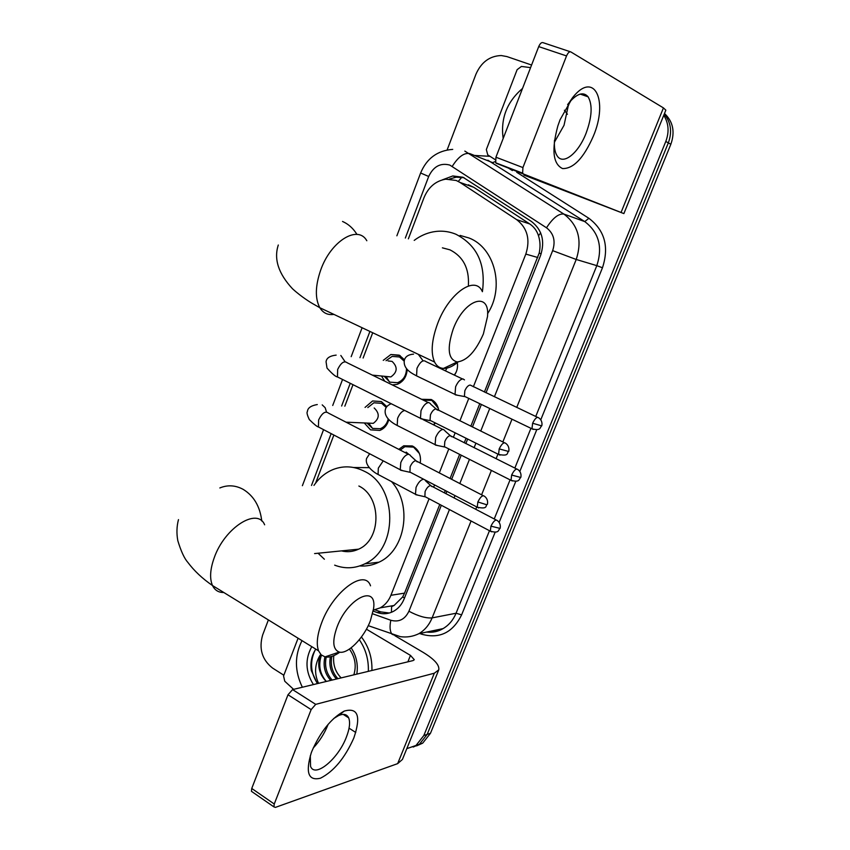 <?xml version="1.0" encoding="UTF-8"?>
<svg xmlns="http://www.w3.org/2000/svg" width="850" height="850" viewBox="0 0 850 850"><rect width="100%" height="100%" fill="white"/><g stroke="black" fill="none" stroke-linecap="round" stroke-linejoin="round"><path stroke-width="1.27" d="M398.788 449.353L403.729 445.793L413.004 446.282C418.912 449.905 421.313 455.515 420.219 463.133M421.611 399.298L431.279 399.5C435.402 401.678 437.909 405.333 438.791 410.454M435.434 423.024L433.638 424.862M457.321 362.642L457.321 362.621C458.012 367.232 457.056 371.397 454.442 375.137M365.054 407.405L372.576 400.966L381.406 401.593L386.835 406.672M388.79 419.592C387.366 424.968 384.381 428.581 379.833 430.429L370.558 429.856L364.267 422.949M383.254 360.368L390.883 354.503L399.256 355.162L404.504 359.794M407.203 369.453C406.619 376.922 403.251 381.894 397.088 384.37L392.286 384.912M484.404 392.031L539.208 253.034C540.494 246.936 540.249 241.188 538.486 235.758C536.903 230.754 533.97 226.812 529.72 223.943L473.748 187.298L468.371 184.779M473.365 386.771L525.821 254.086C530.464 239.53 527.414 228.044 516.662 219.64L459.978 182.431L456.216 180.476L445.729 179.169C435.678 180.933 428.442 187.096 424.012 197.646L408.361 238.85M391.425 612.287L391.595 606.656L394.092 605.476L402.666 596.966L404.547 593.141L439.769 504.443M444.359 492.883L445.294 490.524M450.054 478.529L459.638 454.389M464.249 442.797L466.055 438.249M470.826 426.211L479.772 403.686M373.373 610.109L380.205 607.856C385.029 605.157 388.609 600.971 390.915 595.298L429.069 498.801M433.627 487.273L434.552 484.925M439.28 472.972L448.789 448.917M453.358 437.357L455.154 432.831M459.892 420.835L468.775 398.384M372.704 332.754L363.109 358.041M352.994 384.678L344.824 406.194M333.869 435.041L315.616 483.098M384.784 381.225L381.554 376.146M663.765 115.302C668.695 123.186 669.375 131.909 665.794 141.472L423.842 735.505L427.178 734.379L419.379 744.292L413.217 747.033L419.379 744.292L427.178 734.379L668.334 142.874L427.178 734.379L430.483 733.274L422.705 743.144L416.574 745.875M664.232 114.155C670.958 122.294 672.329 131.867 668.334 142.874C672.329 131.867 670.958 122.294 664.232 114.155M664.498 113.486C673.072 121.593 675.187 131.846 670.852 144.256L430.483 733.274M486.019 392.796L540.547 255.563C545.169 241.156 542.13 229.787 531.42 221.457L462.995 177.257L452.827 175.95L442.414 179.839M449.533 179.021L456.227 177.172L464.068 177.714M447.142 149.929L475.926 74.258C481.238 62.188 489.685 55.951 501.266 55.537L506.993 56.599L531.59 65.036M283.836 675.219L272.574 668.068C262.044 659.77 258.729 648.741 262.639 635.003L268.377 619.937M423.842 735.505L416.022 745.45L406.799 748.659M373.203 611.118L377.166 612.531C382.851 614.465 388.333 614.04 393.614 611.256C398.353 608.589 401.859 604.477 404.132 598.921L441.331 505.283M445.931 493.712L446.866 491.353M451.637 479.347L461.231 455.196M465.842 443.594L467.649 439.046M472.441 426.998L481.387 404.462M389.3 613.009L380.821 611.883L374.988 609.811M503.168 138.497C500.448 118.586 506.897 101.894 522.527 88.442M568.14 103.902L568.799 104.933M567.428 114.261L564.411 110.213M560.033 119.808L572.634 97.569C594.288 70.051 608.6 100.598 593.289 136.308C583.684 158.079 573.442 168.842 562.562 168.566C552.957 164.029 551.395 149.791 557.876 125.843L560.033 119.808M554.487 140.218C554.009 147.305 554.923 152.564 557.239 155.996C563.284 165.452 578.457 153.17 586.064 133.259C592.014 117.024 592.694 104.879 588.115 96.826C583.514 91.513 577.256 93.351 569.362 102.351L567.609 104.624M568.884 102.946L564.028 125.301L554.37 142.29M495.284 159.704L487.751 154.891L486.338 149.568L517.129 69.668L521.443 66.449L530.591 67.618M523.908 175.089L623.879 213.594L496.336 163.306L597.667 203.437L523.908 175.089M623.879 213.594L665.847 110.16L663.436 107.907L570.839 51.924C569.372 51.436 567.938 52.774 566.536 55.93L538.709 46.601C540.101 43.477 541.535 42.171 543.044 42.67L570.361 51.765M496.336 163.306L495.709 162.796L495.933 157.218L522.92 167.567L566.536 55.93M522.92 167.567L522.622 173.166L523.228 173.676M495.933 157.218L538.709 46.601M508.449 168.109L512.412 170.553M302.356 687.236C294.599 671.171 294.483 655.637 301.994 640.634M353.834 674.847C356.596 665.72 355.119 657.135 349.424 649.092M351.167 647.838C356.405 655.817 358.286 664.583 356.798 674.135M321.47 655.116C318.102 665.072 319.738 673.848 326.379 681.456M326.209 681.498C319.079 673.976 317.061 665.178 320.142 655.116C314.659 664.296 314.128 673.71 318.559 683.336M326.23 657.071C324.392 665.933 326.379 673.593 332.169 680.064M324.923 656.859C322.862 665.911 324.796 673.763 330.724 680.404M331.84 656.37C330.225 664.987 332.244 672.424 337.886 678.683M330.395 656.763C328.812 665.359 330.831 672.786 336.462 679.033M341.179 677.896C335.293 671.978 332.828 664.562 333.806 655.637M313.416 684.579C305.447 671.787 304.906 659.154 311.791 646.659M315.807 649.134C311.674 655.361 310.176 662.479 311.291 670.512L317.305 683.644M359.327 639.721C365.734 649.102 368.741 659.643 368.348 671.351M361.431 636.99C368.804 646.68 372.3 657.836 371.918 670.491M315.01 650.356C309.719 661.874 310.547 672.956 317.517 683.591M453.231 329.003C446.803 348.468 448.12 359.454 457.194 361.951C466.947 360.793 475.681 351.475 483.374 333.986L487.528 316.455C490.036 290.806 464.174 299.285 453.231 329.003M458.129 361.951C452.837 366.403 447.961 368.549 443.519 368.411C439.609 368.188 436.624 366.063 434.573 362.036C430.589 352.899 431.619 340.064 437.644 323.542C448.8 293.324 474.916 275.103 482.141 291.168M468.403 285.164C469.274 268.271 463.123 256.498 449.926 249.826L442.393 247.839M414.205 240.391C419.996 236.034 426.286 233.187 433.064 231.88C440.948 230.435 448.566 231.221 455.929 234.249C477.211 245.257 486.041 264.403 482.407 291.699M460.084 235.429L468.987 237.979C494.859 247.701 504.879 287.598 487.581 313.682M337.046 627.013C332.084 641.187 332.807 649.538 339.246 652.067C347.65 654.553 363.832 638.106 370.345 620.893L373.554 608.738C377.453 583.769 347.852 597.646 337.046 627.013M339.883 652.184C334.156 656.168 329.205 657.73 325.04 656.88L321.172 654.851L318.548 650.824C316.158 644.077 317.199 634.716 321.683 622.721C333.179 591.334 364.852 568.321 370.526 585.82M324.381 559.226L318.07 553.233M313.969 485.392C319.101 477.902 325.561 472.579 333.349 469.423C343.814 465.46 354.206 466.108 364.522 471.357C397.981 486.848 398.236 549.429 364.788 563.858C354.875 568.597 344.834 569.022 334.656 565.154M353.706 467.511L369.229 467.659M341.456 550.885C347.321 552.351 353.026 551.778 358.583 549.174C381.576 539.601 381.746 496.804 358.87 486.019M391.521 481.589C412.771 504.783 405.578 550.354 378.951 562.19C372.789 565.207 366.382 566.451 359.72 565.941M404.164 361.123L399.511 356.979L392.116 356.405L386.027 360.697M384.338 376.412L389.831 382.149L397.577 382.691C403.325 380.332 406.3 375.658 406.502 368.656M386.24 376.592L390.862 376.922C397.481 372.172 397.885 366.998 392.062 361.388L388.036 360.931M430.429 403.623L428.772 402.539C425.871 402.858 423.289 405.588 421.005 410.72L420.463 418.306L423.226 419.252M504.379 442.701L436.039 408.914C433.967 409.158 432.098 411.134 430.44 414.842L430.036 420.336L431.587 421.111M386.261 407.501L381.692 403.336L373.883 402.794L367.816 407.575M367.03 423.066L372.566 428.421L380.269 428.719C384.349 427.061 386.994 423.821 388.216 418.997M410.391 455.324L408.595 454.219C405.652 454.707 403.049 457.491 400.786 462.57L400.233 469.752L402.921 470.73M483.214 495.656L415.756 460.7C413.642 461.072 411.772 463.091 410.136 466.767L409.934 472.281L400.562 470.209M372.566 428.421L368.688 423.141L373.299 423.332C379.557 418.582 379.854 413.472 374.191 407.989M464.461 379.886L463.016 378.93C460.307 379.164 457.831 381.788 455.6 386.782L455.026 394.421L457.566 395.261M537.519 417.308L470.188 385.061C468.244 385.252 466.459 387.154 464.844 390.766L464.408 396.291L465.842 396.982M454.346 375.084L456.216 372.013M445.442 370.866L446.919 368.114M438.313 408.266L431.832 400.414L423.162 400.053M444.72 430.387L443.147 429.399C440.385 429.803 437.909 432.469 435.689 437.421L435.115 444.656L437.591 445.527M516.694 468.987L450.213 435.646C448.237 435.944 446.452 437.877 444.848 441.458L444.412 446.696L445.804 447.397M433.341 424.713L435.285 422.949M424.554 420.336L425.149 419.974M419.369 453.443L413.578 447.132L404.876 446.686L400.201 450.075M423.64 479.23L423.534 479.23C420.729 479.772 418.243 482.502 416.043 487.401L415.469 494.275L417.871 495.168M496.156 519.977L430.504 485.562C428.496 485.977 426.7 487.953 425.106 491.502L424.873 496.761L415.746 494.679M408.659 454.229L406.162 452.104M311.939 751.092C320.567 731.489 331.341 718.144 344.25 711.078C357.999 707.253 361.186 716.242 353.812 738.034C344.877 758.051 333.752 771.439 320.471 778.207C308.38 781.129 305.309 772.692 311.238 752.919L311.939 751.092M310.314 755.629L310.558 766.339C314.872 778.441 338.321 758.816 346.386 737.088C349.647 728.641 350.402 722.224 348.649 717.836C346.896 714.213 343.538 713.458 338.576 715.562L333.646 718.558M328.132 724.327L327.824 725.135C324.339 733.72 319.473 741.349 313.204 748.053M293.59 689.35L284.75 681.232L283.56 675.952L298.084 638.222M395.006 635.758L423.204 652.407C434.403 659.249 439.588 665.061 438.77 669.853L434.318 673.211L315.711 704.363L311.142 709.612L288.001 694.758L292.581 689.594L413.111 660.567L414.301 659.706L410.465 655.393L366.414 629.191M438.568 670.363L402.422 759.454L397.662 763.629L275.421 807.383L273.913 806.884L274.252 804.015L311.142 709.612M252.354 791.945L251.441 791.318L251.749 788.46L288.001 694.758M355.778 732.477L349.063 728.184M473.748 187.298L459.978 182.431M541.174 253.831L539.208 253.034M538.486 235.758L540.685 232.911M404.515 597.954L402.666 596.966M458.416 181.252L461.805 177.246M529.72 223.943L516.662 219.64M537.806 257.518L525.821 254.086M404.547 593.141L390.915 595.298M670.852 144.256L665.794 141.472M494.402 396.78L552.649 250.644C555.762 240.996 553.711 233.378 546.497 227.789L449.799 165.07C440.523 162.637 433.479 166.441 428.687 176.481L405.333 238.053M420.623 172.996L428.687 176.481M474.449 155.444L489.993 156.326M516.715 172.252L588.88 218.291C604.764 230.35 609.291 246.84 602.469 267.761L540.791 419.741M536.733 429.749L519.839 471.378M515.801 481.334L499.163 522.325M495.146 532.227L461.624 614.847C452.806 632.612 439.556 639.083 421.855 634.259L419.751 633.505M464.822 151.087L563.879 214.072L584.758 221.595L487.858 160.204M546.497 227.789C552.883 217.972 558.673 213.403 563.879 214.072C578.319 225.123 582.431 240.252 576.215 259.473L596.817 265.646C602.884 247.031 598.867 232.347 584.758 221.595L588.88 218.291M452.253 166.345C458.299 156.804 464.121 152.554 469.721 153.584L492.66 162.637L495.274 161.553M471.07 520.997L432.119 617.886L456.057 613.243L489.473 530.719M372.629 613.785L390.819 620.266C398.916 622.444 404.951 619.438 408.924 611.235C418.221 616.186 425.956 618.396 432.119 617.886C429.218 624.899 424.798 630.169 418.859 633.696L443.073 628.607C448.896 625.175 453.22 620.054 456.057 613.243L461.624 614.847M426.891 632.007C432.618 632.612 438.005 631.476 443.073 628.607C438.101 631.603 432.629 632.751 426.658 632.06M552.649 250.644L576.215 259.473L516.736 407.416M511.998 419.188L502.849 441.957M497.962 454.112L496.113 458.703M491.406 470.422L481.599 494.817M476.723 506.929L475.766 509.32M494.233 518.967L510.074 479.846M514.845 468.063L530.942 428.304M535.744 416.457L596.817 265.646L602.469 267.761M369.92 331.436L359.954 357.68M350.243 383.308L341.626 406.002M331.149 433.617L311.493 485.456M408.924 611.235L449.448 509.564M454.07 497.962L455.016 495.603M459.808 483.565L469.466 459.351M474.098 447.716L475.915 443.158M480.728 431.078L489.738 408.478M421.855 634.259L422.036 633.027M395.877 635.683L392.041 634.291C389.906 631.444 389.502 626.769 390.819 620.266M380.821 611.883L377.166 612.531M621.063 212.447L663.436 107.907M366.817 240.741C357.924 224.549 330.841 240.986 320.705 270.024C315.233 285.908 314.946 298.478 319.823 307.721C323.149 313.087 327.856 315.308 333.933 314.394M356.957 234.43C353.26 228.395 348.447 224.071 342.529 221.457M261.779 521.029C260.036 506.483 253.852 495.933 243.238 489.398C235.492 485.201 227.694 484.723 219.842 487.942M264.637 524.801C257.391 507.025 224.634 527.584 214.179 557.876C210.077 569.447 209.525 578.669 212.511 585.544C214.837 590.282 218.609 592.599 223.805 592.503M499.194 448.885L508.576 451.456C508.576 452.636 510.446 446.728 505.814 443.413C503.997 441.83 501.787 443.658 499.194 448.885L498.567 454.421L500.002 455.143M428.262 402.56L347.342 362.854C344.25 360.453 341.031 362.652 337.663 369.442L337.45 376.933L339.809 378.112M345.068 361.696L340.829 355.47M477.859 501.967L486.487 504.677L487.252 504.316C487.188 505.58 489.143 499.757 484.606 496.368C482.757 494.796 480.516 496.655 477.859 501.967L477.243 507.206L478.635 507.928M408.287 454.24L328.504 413.142C325.391 410.72 322.108 412.962 318.654 419.858L318.41 426.955L320.694 428.145M326.485 411.963L325.168 407.713L322.214 404.887M532.621 423.236L541.62 425.85C541.641 426.998 543.479 421.132 538.836 417.934C537.136 416.489 535.064 418.264 532.621 423.236L531.972 428.804L533.29 429.441M462.453 378.941L425.956 361.611C423.204 359.465 420.208 361.686 416.978 368.284L416.564 375.87L418.657 376.869M422.694 360.315L418.402 354.45M511.647 475.044L520.657 477.456C520.636 478.624 522.506 472.876 517.979 469.625C516.258 468.191 514.144 469.997 511.647 475.044L511.009 480.324L512.284 480.973M404.728 410.465C401.976 411.103 399.606 413.706 397.619 418.274L397.194 425.478L399.224 426.498M490.949 526.161L499.97 528.371C499.928 529.561 501.819 523.929 497.388 520.625C495.656 519.191 493.51 521.039 490.949 526.161L490.322 531.165L491.555 531.824M383.233 460.859L378.324 468.127L378.069 474.459L380.024 475.501M397.662 763.629L434.318 673.211M251.749 788.46L274.252 804.015M407.883 661.831L410.465 655.393M292.581 689.594L315.711 704.363M394.092 605.476L380.205 607.856M390.883 354.503L400.169 355.651M372.576 400.966L381.342 401.561M403.729 445.793L412.282 445.942M422.705 743.144L416.022 745.45M456.227 177.172L452.827 175.95M452.721 149.387C437.399 150.535 426.7 158.419 420.612 173.028L396.876 235.811M368.241 625.664L400.329 636.661C406.767 637.553 412.951 636.565 418.859 633.696M362.111 327.739L351.178 356.671M342.55 379.472L332.722 405.471M323.574 429.654L302.388 485.701M569.362 102.351L572.634 97.569M588.115 96.826L580.263 94.095M495.709 162.796L522.622 173.166M457.194 361.951L443.519 368.411M278.301 245.012C273.7 259.059 278.428 273.636 292.496 288.756C301.58 297.118 311.78 303.184 312.672 303.652L319.823 307.721L434.573 362.036M339.246 652.067L325.04 656.88M178.479 519.616C176.683 526.447 176.471 533.471 177.82 540.696C181.029 551.246 184.344 558.439 187.754 562.264C194.161 570.849 202.417 578.616 212.511 585.544L318.548 650.824M364.788 563.858L378.951 562.19M358.583 549.174L314.596 553.584M386.081 376.582L389.481 381.969M336.154 355.119C329.789 355.853 326.432 358.084 326.071 361.824L327.006 368.071C332.18 373.83 335.665 376.784 337.45 376.933L420.463 418.306M437.421 410.104L430.695 404.207M508.544 451.52C506.558 452.519 509.724 456.673 498.567 454.421L430.036 420.336M397.577 382.691L400.106 382.925M390.862 376.922L372.342 375.126M430.27 420.665L420.803 418.774M317.284 404.547C310.941 405.641 307.658 407.989 307.402 411.591C306.553 412.377 307.19 415.034 309.304 419.56C314.256 424.416 317.284 426.881 318.41 426.955L400.233 469.752M417.223 461.89L410.635 455.887M487.231 504.39C485.106 505.506 488.442 509.543 477.243 507.206L409.711 471.962M380.269 428.719L382.851 428.814M373.299 423.332L346.056 422.184M455.026 394.421L416.564 375.87C413.153 373.915 403.017 369.623 404.303 360.474C405.152 356.692 408.223 354.588 413.536 354.131M541.599 425.892C539.835 427.412 541.121 431.163 531.972 428.804L464.408 396.291M464.631 396.589L455.345 394.846M435.115 444.656L397.194 425.478C394.931 424.277 383.562 418.529 385.316 409.774C385.804 407.129 387.77 405.11 391.234 403.739M451.509 436.719L444.954 430.908M520.636 477.509C518.861 479.092 520.009 482.811 511.009 480.324L444.412 446.696M422.992 419.56L442.776 429.42M444.624 446.994L435.423 445.081M415.469 494.275L378.069 474.459C377.219 474.257 364.278 466.841 366.573 458.458L369.644 453.751M431.874 486.636L425.446 480.717M499.97 528.371C498.142 530.039 499.364 533.747 490.322 531.165L424.671 496.464M338.576 715.562L344.25 711.078M348.649 717.836L343.209 714.383M251.441 791.318L273.913 806.884"/></g></svg>
